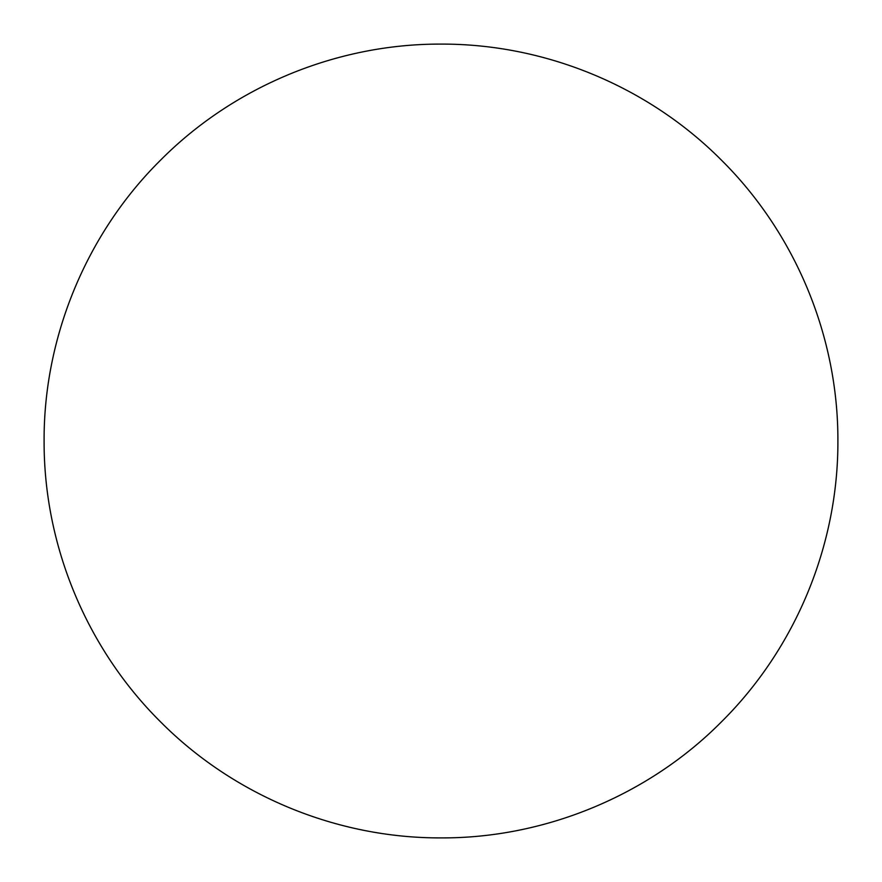 <?xml version="1.0" encoding="UTF-8"?>
<svg xmlns="http://www.w3.org/2000/svg" width="882" height="882" viewBox="0 0 882 882"><rect width="100%" height="100%" fill="white"/><g stroke="black" fill="none" stroke-linecap="round" stroke-linejoin="round"><path stroke-width="1.32" d="M837.9 441C838.275 545.164 795.597 648.259 721.619 721.674C648.711 795.321 544.966 838.363 441.221 837.9C336.891 838.341 233.796 795.575 160.48 721.785C86.601 648.491 43.758 545.506 44.1 441.143C43.549 337.409 86.491 233.609 160.083 160.623C233.399 86.59 336.516 43.813 440.614 44.1C544.822 43.637 647.917 86.204 721.432 160.127C795.112 233.212 838.286 336.119 837.9 441"/></g></svg>
